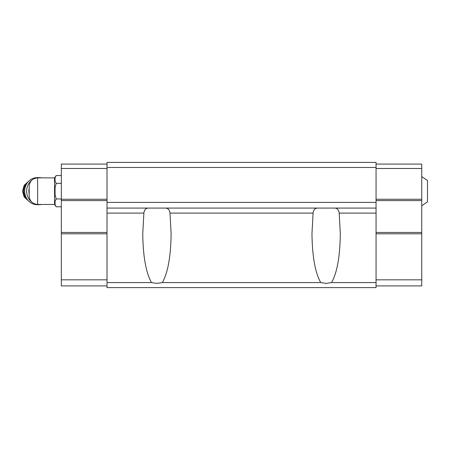 <?xml version="1.0" encoding="UTF-8"?>
<svg xmlns="http://www.w3.org/2000/svg" width="450" height="450" viewBox="0 0 450 450"><rect width="100%" height="100%" fill="white"/><g stroke="black" fill="none" stroke-linecap="round" stroke-linejoin="round"><path stroke-width="0.67" d="M421.746 176.608L427.5 180.495L427.5 201.819L421.746 205.712M37.637 204.441L37.637 177.874C32.501 178.374 29.677 181.198 29.177 186.334L29.177 195.981C29.677 201.122 32.501 203.94 37.637 204.441L54.557 204.441L56.205 206.786L61.329 206.786M37.637 177.874L54.557 177.874L54.557 204.441M376.059 167.468L107.016 167.468L107.016 162.394L376.059 162.394L376.059 208.08L107.016 208.08L107.016 287.606L376.059 287.606L376.059 282.572L331.549 282.572L326.143 283.399L320.738 282.572C315.186 272.846 312.261 256.545 311.968 233.679L313.088 213.097C313.526 209.469 315.394 207.799 318.684 208.08M376.059 282.572L376.059 208.08M164.391 208.08C167.681 207.793 169.549 209.464 169.987 213.097L171.107 233.679C170.814 256.545 167.889 272.846 162.338 282.572L156.932 283.399L151.526 282.572C145.974 272.846 143.049 256.545 142.757 233.679L143.876 213.097C144.309 209.469 146.177 207.799 149.473 208.08M333.602 208.08C336.892 207.799 338.754 209.469 339.199 213.097L340.318 233.679C340.026 256.545 337.101 272.846 331.549 282.572M320.738 282.572L162.338 282.572M107.016 167.468L107.016 208.08M376.059 202.41L107.016 202.41M151.526 282.572L107.016 282.572M376.059 164.087L421.746 164.087L421.746 168.486L376.059 168.486M421.746 168.486L421.746 199.249L376.059 199.249M421.746 199.249L421.746 200.599L376.059 200.599M421.746 200.599L421.746 232.447L376.059 232.447M421.746 232.447L421.746 233.797L376.059 233.797M421.746 233.797L421.746 279.827L376.059 279.827M421.746 279.827L421.746 285.913L376.059 285.913M107.016 168.486L61.329 168.486L61.329 164.087L107.016 164.087M61.329 168.486L61.329 199.249L107.016 199.249M61.329 199.249L61.329 200.599L107.016 200.599M61.329 200.599L61.329 232.447L107.016 232.447M61.329 232.447L61.329 233.797L107.016 233.797M61.329 233.797L61.329 279.827L107.016 279.827M61.329 279.827L61.329 285.913L107.016 285.913M55.069 177.632L56.205 175.528L55.069 177.632L55.069 181.237L56.205 183.341L55.069 187.554L55.069 194.76L56.205 198.973L61.329 198.973M56.205 198.973L55.069 201.083L55.069 204.683L56.205 206.786M55.069 187.554L56.205 183.341L61.329 183.341M54.557 177.874L56.205 175.528L61.329 175.528M29.177 188.387A11.846 10.901 90 0 0 29.177 193.928M41.518 177.874A13.539 12.459 90 0 0 39.116 177.621L37.159 177.621A13.539 12.459 90 0 0 24.699 191.16A13.539 12.459 90 0 0 37.159 204.694L39.116 204.694A13.539 12.459 90 0 0 41.518 204.441M39.116 177.621A13.539 12.459 90 0 0 36.191 177.998M31.871 180.146A13.539 12.459 90 0 0 28.282 184.472A13.539 12.459 90 0 0 31.871 202.168M36.191 204.317A13.539 12.459 90 0 0 39.116 204.694M313.088 213.097L169.987 213.097M376.059 213.097L339.199 213.097M143.876 213.097L107.016 213.097M27.996 181.98A11.166 10.283 90 0 0 27.996 200.334M27.534 182.559A11.166 10.283 90 0 0 27.534 199.761M28.716 181.204L24.182 185.31L22.5 191.16L24.182 197.004L28.716 201.116"/></g></svg>
